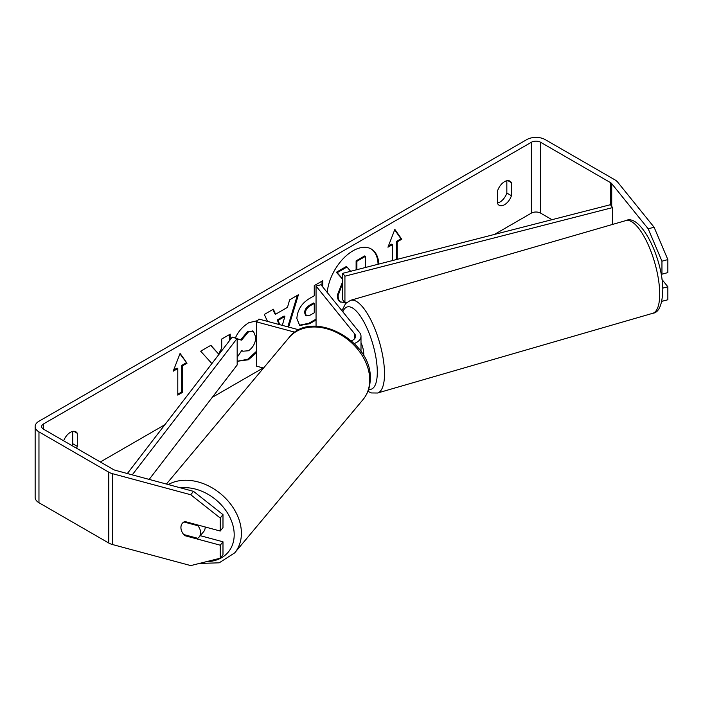 <?xml version="1.0" encoding="UTF-8"?>
<svg xmlns="http://www.w3.org/2000/svg" width="703" height="703" viewBox="0 0 703 703"><rect width="100%" height="100%" fill="white"/><g stroke="black" fill="none" stroke-linecap="round" stroke-linejoin="round"><path stroke-width="1.05" d="M378.065 264.258A36.582 21.125 120 0 0 370.885 248.783M378.812 264.073A36.582 21.125 120 0 0 371.272 249.003A36.582 21.125 120 0 0 352.976 250.813A36.582 21.125 120 0 0 327.246 292.51M551.978 219.688L540.589 213.114A6.512 3.761 0 0 0 531.38 213.114L494.446 234.433M263.186 367.959L212.28 397.344M164.871 424.717L100.327 461.976M648.201 228.818L654.098 227.227L667.85 259.6L661.954 261.182L648.201 228.818L611.715 183.641A6.512 3.761 0 0 0 610.415 182.578L540.589 142.261A6.512 3.761 0 0 0 531.38 142.261L43.568 423.9A6.512 3.761 0 0 0 41.662 426.554A6.512 3.761 0 0 0 43.568 429.208L113.394 469.525A6.512 3.761 0 0 0 115.248 470.272L193.492 491.344L222.983 514.622L222.983 527.619L220.232 531.029L220.232 518.023L190.741 494.745L193.492 491.344M235.154 338.565C237.737 332.106 242.263 326.833 248.748 322.73L257.632 320.621M256.604 352.625L248.396 359.769L237.175 361.307M237.175 357.256L241.779 350.489L242.79 351.219L248.484 350.762C253.071 347.581 255.505 343.046 255.804 337.176L253.431 331.315L248.484 331.834L241.56 340.138L237.175 339.066M316.051 320.006L309.619 323.714L299.68 325.489L296.859 318.529C297.448 309.768 301.842 302.975 310.058 298.16L314.259 295.735L314.259 285.611L322.765 280.699L322.765 286.965M230.215 339.725L230.215 334.136L221.709 339.039L221.709 348.205L218.598 353.996L210.882 345.296L200.671 351.192L211.884 363.565M511.441 182.683L511.441 195.715A10.844 6.265 -60 0 1 504.534 204.696A10.844 6.265 -60 0 1 499.112 205.232A10.844 6.265 -60 0 1 497.636 203.685L497.636 190.654A10.844 6.265 -60 0 1 509.956 181.137A10.844 6.265 -60 0 1 511.441 182.683L507.882 180.627M76.548 448.25A10.844 6.265 120 0 0 77.312 446.361L77.312 433.32A10.844 6.265 120 0 0 75.836 431.774A10.844 6.265 120 0 0 63.674 440.825M396.387 259.565L396.387 241.454L397.151 241.894L401.756 239.24L394.858 229.415L387.951 247.21L392.555 244.556L392.555 260.549M397.151 241.894L397.151 259.372M173.193 371.202L180.091 353.407L186.998 363.231L182.393 365.885L182.393 392.459L177.789 395.112L177.789 368.548L173.193 371.202M267.518 321.385L264.302 314.452L273.362 309.223L275.585 314.223L287.474 307.36L289.636 299.829L298.415 294.759L288.643 327.071M506.837 180.75L506.837 193.061A10.844 6.265 -60 0 1 499.938 202.042A10.844 6.265 -60 0 1 497.636 202.965M654.098 227.227L617.612 182.059A13.014 7.513 0 0 0 615.02 179.915L545.185 139.598A13.014 7.513 0 0 0 526.775 139.598L38.964 421.238A13.014 7.513 0 0 0 35.15 426.554A13.014 7.513 0 0 0 38.964 431.87L108.789 472.188A13.014 7.513 0 0 0 112.498 473.681L190.741 494.745M71.943 445.597A10.844 6.265 120 0 0 72.708 443.698L72.708 431.387M35.15 426.554L35.15 497.408A13.014 7.513 0 0 0 38.964 502.724L108.789 543.041A13.014 7.513 0 0 0 112.498 544.535L190.741 565.599L220.232 558.2L222.983 554.79L222.983 541.793L220.232 545.194L220.232 558.2M181.523 530.774A10.844 8.023 38.9 0 1 182.305 523.357A10.844 8.023 38.9 0 1 184.845 521.503L220.232 531.029M220.232 545.194L184.845 535.668A10.844 8.023 38.9 0 1 183.782 534.552M222.983 514.622L220.232 518.023M222.983 541.793L200.276 535.677M660.908 272.896L661.954 274.188L667.85 272.597L667.85 259.6M661.954 261.182L661.954 274.188M661.831 301.341L667.85 299.768L667.85 286.771L662.006 279.53M661.954 300.77L661.954 301.359M662.771 288.133L667.85 286.771M511.441 195.715L506.837 193.061M185.39 534.992L184.845 535.668M77.312 433.32L73.753 431.264M77.312 446.361L72.708 443.698M610.415 182.578L610.415 204.714L612.621 207.578L344.927 276.182L344.927 302.747L340.094 301.754C338.284 300.779 337.378 298.547 337.37 295.058L342.73 281.49M342.73 279.337L336.359 272.263L337.124 272.711L346.966 267.026L350.639 271.288M346.966 267.026L346.192 266.586L336.359 272.263M356.122 269.882L356.122 260.857L364.646 255.936L365.411 256.375L365.411 267.5M340.858 302.202C339.048 301.227 338.143 298.995 338.134 295.506L342.73 282.887M340.094 301.754L340.7 302.105M356.122 260.857L356.887 261.296L365.411 256.375M356.887 269.688L356.887 261.296M342.73 278.933L337.124 272.711M388.39 246.068L391.782 244.108L392.555 244.556M396.387 241.454L400.991 238.792L401.756 239.24M400.991 238.792L394.691 229.837M179.933 353.829L186.998 363.231M186.225 362.783L181.629 365.446L182.393 365.885M181.629 365.446L181.629 392.01L182.393 392.459M177.789 394.225L181.629 392.01M173.632 370.059L177.024 368.1L177.789 368.548M210.636 345.437L218.598 353.996M229.45 340.727L229.45 334.575M322 281.138L322 286.016M316.051 319.118L308.845 323.275L299.311 325.252M314.259 303.424L313.494 302.984L309.461 305.304C306.332 307.264 304.707 309.733 304.601 312.721L305.629 315.41L306.394 315.858L310.278 315.093L314.259 312.791L314.259 303.424L310.234 305.752C307.097 307.703 305.471 310.172 305.366 313.169L306.394 315.858M256.604 351.21L247.623 359.33L237.175 361.237M241.709 350.577L242.79 351.219M253.027 331.122L247.711 331.394L240.786 339.69L241.56 340.138M240.786 339.69L237.175 338.811M297.316 295.392L287.808 326.851M272.913 309.487L274.82 313.784L275.585 314.223M282.307 325.366L284.864 316.464L284.1 316.025L277.254 319.97L279.179 324.522M284.864 316.464L278.028 320.41L279.838 324.698M277.254 319.97L278.028 320.41M205.188 526.978A10.844 8.164 39.9 0 1 205.188 527.303A10.844 8.164 39.9 0 1 203.677 531.617L199.098 537.092A10.844 8.164 39.9 0 1 197.728 538.305L183.685 534.526A10.844 8.164 39.9 0 1 180.943 527.487A10.844 8.164 39.9 0 1 182.393 523.243M183.905 521.969L197.868 525.73A10.844 8.164 39.9 0 1 200.61 532.777A10.844 8.164 39.9 0 1 199.098 537.092M197.868 525.73L198.369 525.141M610.415 204.714L342.73 273.318L342.73 299.891L344.927 302.747L346.983 302.22M344.927 276.182L342.73 273.318M612.621 207.578L612.621 224.415M127.34 473.532L232.218 337.124L237.175 338.389L237.175 364.962L149.177 479.411M132.252 474.859L237.175 338.389M351.43 340.85A9.763 5.633 180 0 0 355.569 336.245A9.763 5.633 180 0 0 354.655 333.863L316.051 286.059L320.963 284.741L359.576 332.537A15.185 8.77 180 0 1 360.999 336.245A15.185 8.77 180 0 1 354.268 343.521M360.999 336.245L360.999 351.298A15.185 8.77 180 0 1 360.99 351.526M294.952 332.22L256.604 321.904L256.604 366.184L263.528 368.047M298.995 329.856L258.897 319.065L256.604 321.904M316.051 286.059L316.051 326.245M360.999 342.695A10.844 3.603 73.8 0 1 363.759 353.75A10.844 3.603 73.8 0 1 363.671 355.736M531.38 142.261L531.38 213.114M43.568 423.9L43.568 429.208M112.498 473.681L112.498 544.535M540.589 142.261L540.589 213.114M611.715 183.641L611.715 206.401M38.964 431.87L38.964 502.724M108.789 472.188L108.789 543.041M337.37 295.058L338.134 295.506M337.37 294.961L338.134 295.401M308.845 323.275L309.619 323.714M304.601 312.826L305.366 313.266M309.461 305.304L310.234 305.752M304.601 312.721L305.366 313.169M247.623 359.33L248.396 359.769M247.711 331.394L248.484 331.834M166.409 484.051L288.968 337.668A48.27 36.345 39.9 0 1 338.336 333.398A48.27 36.345 39.9 0 1 369.725 380.428A48.27 36.345 39.9 0 1 362.985 399.638L234.661 552.91A48.27 36.345 -140.1 0 0 241.401 533.7A48.27 36.345 -140.1 0 0 215.619 490.017A48.27 36.345 -140.1 0 0 168.307 484.56M180.689 487.891A42.848 32.259 39.9 0 1 234.196 535.106A42.848 32.259 39.9 0 1 206.515 561.644M354.655 333.863L354.655 338.626M659.678 292.211A48.27 16.02 -106.2 0 0 647.278 242.728A48.27 16.02 -106.2 0 0 625.846 220.584C640.714 213.281 662.454 257.825 662.806 289.232C662.411 304.584 659.036 312.607 652.709 313.31A48.27 16.02 -106.2 0 0 659.678 292.211M625.846 220.584L350.656 300.286A48.27 16.02 73.8 0 1 372.08 322.44A48.27 16.02 73.8 0 1 384.488 371.913A48.27 16.02 73.8 0 1 377.511 393.021L652.709 313.31M368.636 389.313A42.848 14.218 -106.2 0 0 377.274 370.499A42.848 14.218 -106.2 0 0 362.766 319.918A42.848 14.218 -106.2 0 0 342.836 311.807M340.155 301.798L340.92 302.237M253.431 331.315L252.658 330.876M234.661 552.91L219.222 562.813L199.318 563.446M362.985 399.638C367.695 393.891 370.112 387.063 370.235 379.172C372.801 340.718 311.429 307.932 288.968 337.668M350.656 300.286L345.577 303.564L341.93 310.691M367.897 391.378L371.43 392.951L377.511 393.021"/></g></svg>
